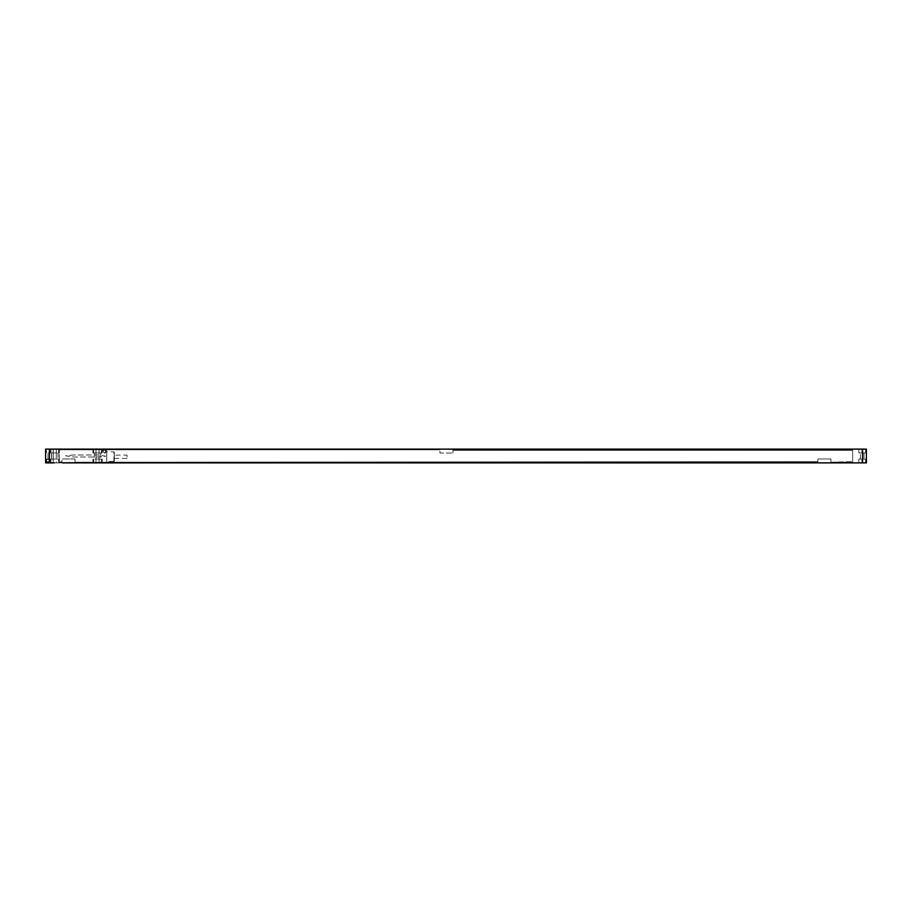 <?xml version="1.0" encoding="UTF-8"?>
<svg xmlns="http://www.w3.org/2000/svg" width="912" height="912" viewBox="0 0 912 912"><rect width="100%" height="100%" fill="white"/><g stroke="black" fill="none" stroke-linecap="round" stroke-linejoin="round"><path stroke-width="0.68" stroke-dasharray="4.56 3.42" d="M63.92 462.76L106.681 462.874L106.681 449.126L89.889 449.126A7.638 7.638 0 0 1 88.567 449.24L63.715 449.24A7.638 7.638 0 0 1 62.392 449.126L45.6 449.126L45.6 462.874L866.4 462.874L866.4 449.126L54.378 449.126M49.499 462.874L53.158 462.874L49.499 462.874L49.499 459.055L46.444 459.055L50.103 459.055L49.499 459.055L49.499 462.874M46.444 462.874L46.444 459.055L46.444 462.874M53.158 462.874L53.158 459.055L50.103 459.055L53.158 459.055L53.158 462.874M47.971 459.055L51.631 459.055L47.971 459.055L47.971 452.945L51.631 452.945L47.971 452.945L47.971 459.055M49.499 452.945L53.158 452.945L49.499 452.945L49.499 449.126L46.444 449.126L46.444 452.945L46.444 449.126L50.103 449.126L49.499 449.126L49.499 452.945M53.158 449.126L53.158 452.945L53.158 449.126L50.103 449.126L53.158 449.126M59.348 449.81L439.96 449.81L439.96 453.025L452.945 453.025L439.96 453.025L439.96 449.81L59.348 449.81L59.348 462.19L62.016 462.19L62.016 458.975L62.016 462.19L59.348 462.19L62.016 462.19L59.348 462.19L62.016 461.654L59.348 462.19L59.348 449.81L439.96 449.81L59.348 449.81M452.945 449.81L452.945 453.025L452.945 449.81L852.652 449.81L852.652 462.19L830.9 462.19L830.9 458.975L830.9 462.19L852.652 462.19L852.652 449.81L452.945 449.81M830.9 458.975L817.916 458.975L817.916 462.19L817.916 458.975L830.9 458.975M75.001 462.19L817.916 461.654L75.001 462.19L75.001 458.975L75.001 462.19L817.916 462.19L75.001 462.19M75.001 458.975L62.016 458.975L75.001 458.975M452.945 450.346L852.652 450.346L452.945 450.346M830.9 462.19L852.652 461.654L830.9 462.19M858.842 449.126L861.897 449.126L858.842 449.126L858.842 452.945L865.556 452.945L858.842 452.945L858.842 449.126M862.501 449.126L865.556 449.126L862.501 449.126L862.501 452.945L862.501 449.126M864.029 452.945L860.369 452.945L864.029 452.945L864.029 459.055L864.029 452.945M865.556 449.126L865.556 452.945L865.556 449.126M860.369 459.055L860.369 452.945L860.369 459.055L864.029 459.055L860.369 459.055M858.842 459.055L861.897 459.055L858.842 459.055L858.842 462.874L865.556 462.874L858.842 462.874L858.842 459.055M862.501 459.055L865.556 459.055L862.501 459.055L862.501 462.874L862.501 459.055M865.556 462.874L865.556 459.055L865.556 462.874M89.33 449.206A7.638 7.638 0 0 1 88.567 449.24L106.681 449.24L106.681 462.76L107.445 462.794L85.306 462.76A2.747 2.747 0 0 0 82.251 462.76L85.306 462.76A2.747 2.747 0 0 0 82.251 462.76L70.03 462.76A2.747 2.747 0 0 0 66.975 462.76L70.03 462.76A2.747 2.747 0 0 0 66.975 462.76L88.567 462.76A7.638 7.638 0 0 1 89.889 462.874L93.708 462.874L93.708 459.055L102.144 459.055L92.899 459.055L93.708 459.055L93.708 462.874L92.899 462.874L95.988 462.874L95.988 459.055L94.278 459.055L100.765 459.055L95.988 459.055L95.988 452.945L92.899 452.945L102.144 452.945L94.278 452.945L99.043 452.945L95.988 452.945L95.988 459.055M107.445 462.794L101.335 462.874L101.335 459.055L101.335 462.874L102.144 462.874L95.988 462.874M51.631 459.055L51.631 452.945L51.631 459.055M58.585 449.126L58.585 452.945L59.383 452.945L50.149 452.945L58.585 452.945L58.585 449.126M50.947 449.126L50.947 452.945L50.947 449.126M106.681 449.206L45.6 449.126L45.6 462.874L50.947 462.874L50.947 459.055L59.383 459.055L50.149 459.055L50.947 459.055L50.947 462.874L50.149 462.874L53.238 462.874L53.238 459.055L51.517 459.055L58.003 459.055L53.238 459.055L53.238 452.945L56.293 452.945L53.238 452.945L53.238 459.055M59.383 459.055L59.383 462.874L58.585 462.874L58.585 459.055L58.585 462.874L62.392 462.874A7.638 7.638 0 0 1 63.715 462.76A7.638 7.638 0 0 0 62.951 462.794M101.335 449.126L101.335 452.945L101.335 449.126M93.708 449.126L93.708 452.945L93.708 449.126M49.567 460.583A1.676 1.676 0 0 0 47.891 458.907A1.676 1.676 0 0 0 46.216 460.583A1.676 1.676 0 0 0 47.891 462.259A1.676 1.676 0 0 0 49.567 460.583M106.077 451.417A1.676 1.676 0 0 0 104.39 449.741A1.676 1.676 0 0 0 102.714 451.417A1.676 1.676 0 0 0 104.39 453.093A1.676 1.676 0 0 0 106.077 451.417M54.378 462.874L45.6 462.874L45.6 449.24L63.715 449.24A7.638 7.638 0 0 1 62.951 449.206M74.613 449.24A2.747 2.747 0 0 0 77.668 449.24A2.747 2.747 0 0 1 74.613 449.24M74.066 455.008A15.276 15.276 0 0 0 72.47 455.088L65.618 455.806L72.47 456.912A15.276 15.276 0 0 0 74.066 456.992L97.31 456.992A15.276 15.276 0 0 0 98.906 456.912L105.746 456.194L98.906 455.088A15.276 15.276 0 0 0 97.31 455.008L74.066 455.008A15.276 15.276 0 0 0 72.47 455.088L65.618 455.806L72.47 456.912A15.276 15.276 0 0 0 74.066 456.992L97.31 456.992A15.276 15.276 0 0 0 98.906 456.912L105.746 456.194L98.906 455.088A15.276 15.276 0 0 0 97.31 455.008L74.066 455.008M106.681 462.874L89.889 462.874A7.638 7.638 0 0 0 88.567 462.76L106.681 462.76M106.681 451.873L106.681 461.654L106.681 451.873L113.932 451.873L113.932 461.654L114.319 452.261L114.319 461.267L106.681 461.654M59.383 462.874L53.238 462.874M56.293 449.126L56.293 452.945L58.003 452.945L56.293 452.945L56.293 462.874M99.043 452.945L100.765 452.945L99.043 452.945L99.043 459.055L99.043 449.126M114.319 461.267L114.319 452.261M114.319 455.122L114.319 458.405L114.319 455.122L127.064 455.122L127.064 458.405L127.064 455.122M114.319 458.405L127.064 458.405M88.361 462.829L87.598 462.829L88.361 462.829M64.684 462.76L87.598 462.829L64.684 462.874M49.145 460.583A1.265 1.265 0 0 0 47.891 459.317A1.265 1.265 0 0 0 46.626 460.583A1.265 1.265 0 0 0 47.891 461.837A1.265 1.265 0 0 0 49.145 460.583A1.265 1.265 0 0 1 47.891 461.837A1.265 1.265 0 0 1 46.626 460.583A1.265 1.265 0 0 1 47.891 459.317A1.265 1.265 0 0 1 49.145 460.583M105.655 451.417A1.265 1.265 0 0 0 104.39 450.163A1.265 1.265 0 0 0 103.136 451.417A1.265 1.265 0 0 0 104.39 452.683A1.265 1.265 0 0 0 105.655 451.417A1.265 1.265 0 0 1 104.39 452.683A1.265 1.265 0 0 1 103.136 451.417A1.265 1.265 0 0 1 104.39 450.163A1.265 1.265 0 0 1 105.655 451.417M66.234 462.874L65.459 462.874L66.234 462.874M71.467 462.874L70.771 462.874L71.467 462.874M79.96 462.829L80.723 462.829L79.96 462.829M81.043 462.829L81.806 462.829L81.043 462.829M82.114 462.829L82.878 462.829L82.114 462.829M84.121 462.829L84.759 462.829L84.121 462.829M86.834 462.829L86.07 462.829L86.834 462.829M49.419 449.126L49.419 462.874M50.103 462.874L50.103 459.055L50.103 462.874M50.103 449.126L50.103 452.945L50.103 449.126M862.581 462.874L862.581 449.126M861.897 449.126L861.897 452.945L861.897 449.126M861.897 462.874L861.897 459.055L861.897 462.874M53.238 449.126L53.238 452.945M95.988 449.126L95.988 452.945M56.293 452.945L56.293 459.055M99.043 462.874L99.043 459.055M50.149 459.055L50.149 462.874M51.517 452.945L51.517 459.055M50.149 449.126L50.149 452.945M59.383 449.126L59.383 452.945M92.899 449.126L92.899 452.945M102.144 449.126L102.144 452.945M58.003 452.945L58.003 459.055M94.278 452.945L94.278 459.055M100.765 452.945L100.765 459.055M92.899 459.055L92.899 462.874M102.144 459.055L102.144 462.874"/><path stroke-width="1.37" d="M54.378 462.874L45.6 462.874L45.6 449.126L866.4 449.126L866.4 462.874L62.392 462.874A7.638 7.638 0 0 1 62.951 462.794M63.92 462.794L107.445 462.794M54.378 449.126L62.392 449.126A7.638 7.638 0 0 0 62.951 449.206M89.33 449.206A7.638 7.638 0 0 0 89.889 449.126L106.681 449.206M49.419 462.874L49.419 449.126M862.581 449.126L862.581 462.874"/></g></svg>
